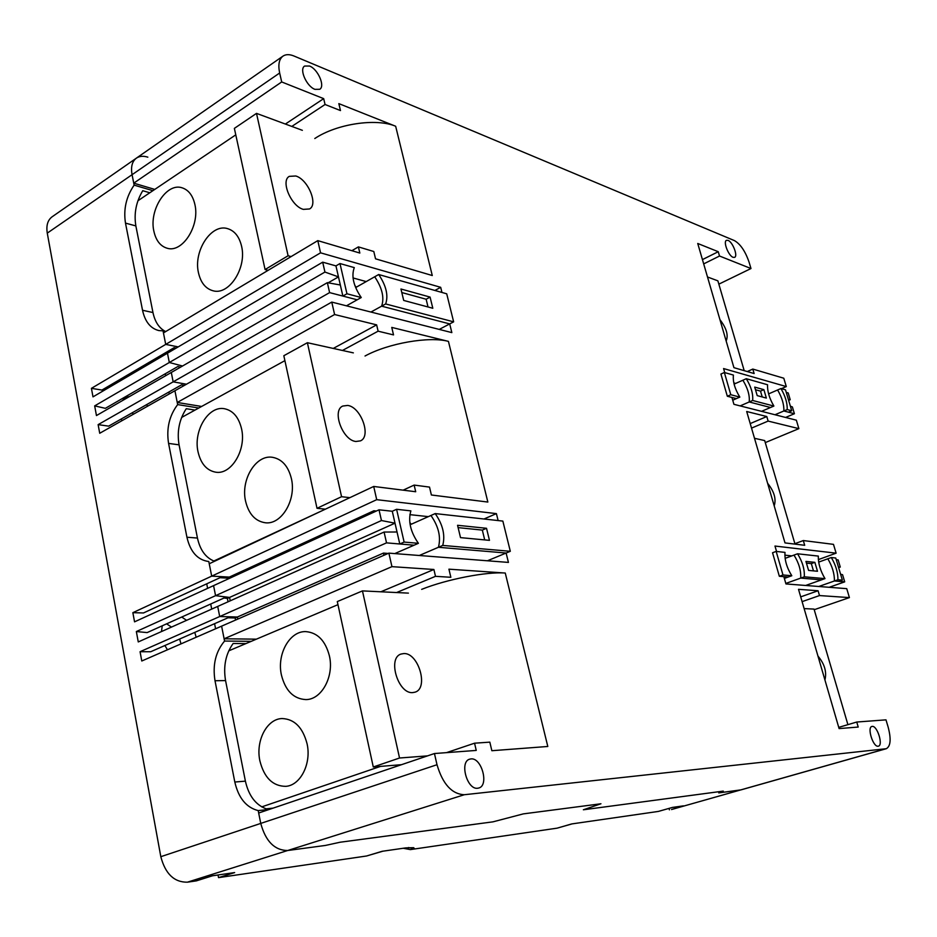 <?xml version="1.0" encoding="UTF-8"?>
<svg xmlns="http://www.w3.org/2000/svg" width="937" height="937" viewBox="0 0 937 937"><rect width="100%" height="100%" fill="white"/><g stroke="black" fill="none" stroke-linecap="round" stroke-linejoin="round"><path stroke-width="1.41" d="M418.406 543.319L404.128 542.078L396.585 509.295L410.863 510.888C407.958 521.101 410.476 531.911 418.406 543.319L394.782 553.591M361.249 297.533L346.948 293.773L339.979 263.543L354.291 267.607C351.176 276.052 353.495 286.031 361.249 297.533L346.444 305.825M824.982 578.621L804.297 576.817C804.719 569.38 802.47 561.696 797.551 553.79L818.306 556.086C818.153 563.336 820.379 570.844 824.982 578.621L805.644 585.473M791.8 575.74L782.981 574.967L776.164 551.413L785.007 552.397C784.503 559.869 786.764 567.658 791.8 575.74L784.363 578.422M739.832 397.101L730.79 394.723L724.36 372.504L733.413 375.069C732.711 381.617 734.854 388.96 739.832 397.101L732.746 400.204M773.88 406.061L752.645 400.474C753.266 393.95 751.146 386.7 746.274 378.712L767.567 384.756C767.239 391.162 769.336 398.272 773.88 406.061L761.558 411.343M470.924 758.923L469.683 759.169C459.235 761.722 467.083 790.137 477.753 788.228L478.807 788.005C489.278 785.44 481.595 757.307 470.924 758.923M309.526 66.023L304.619 66.058C298.95 69.162 306.657 86.52 314.961 89.355L319.728 89.296C325.397 86.216 317.866 69.045 309.526 66.023M728.061 240.387L726.48 240.329C722.931 241.547 728.482 255.86 733.074 257.312L734.608 257.359C738.157 256.129 732.675 241.945 728.061 240.387M872.23 726.398L871.902 726.456C866.866 727.346 873.108 747.269 878.121 746.215L878.402 746.168C883.427 745.243 877.255 725.484 872.23 726.398M421.662 589.361C446.738 579.265 486.877 571.488 505.266 573.046L448.928 569.169L450.849 577.286L435.494 576.325L433.901 569.485L391.947 566.651L388.878 553.135L508.428 562.411L506.121 553.029L438.434 547.278C441.116 537.124 438.621 526.535 430.938 515.479L411.261 524.24L409.797 522.471M782.981 574.967L779.35 576.29L788.181 577.04L783.847 576.665L785.956 583.938L846.743 588.659L849.414 597.595L819.5 595.569L818.083 590.755L798.511 589.326L839.095 728.588L858.222 727.053L856.746 722.029L885.98 719.85L888.147 727.089C891.286 739.059 890.665 746.262 886.273 748.71L464.307 794.728C451.833 794.096 442.721 784.093 437.005 764.721L434.452 753.535L476.242 750.42L474.555 743.193L489.828 742.139L491.855 750.713L547.805 746.473L505.266 573.046M730.79 394.723L727.323 396.246L736.388 398.612L731.938 397.452L733.929 404.315L796.345 420.174L798.874 428.642L768.129 421.088L766.794 416.532L746.695 411.507L784.995 542.91L804.696 545.299L803.302 540.555L833.485 544.362L836.12 553.17L774.981 546.048L776.55 551.46M314.797 138.524C336.676 123.836 376.323 117.921 395.66 126.249L338.831 103.62L340.482 110.566L325.057 104.499L323.687 98.643L281.697 81.952L279.659 73.004C277.949 64.758 279.062 59.125 283.009 56.103C285.855 54.217 289.498 54.182 293.937 55.997L734.397 240.586C740.441 244.053 745.348 251.292 749.12 262.29L750.982 268.532L719.522 256.024L718.257 251.713L697.737 243.479L733.929 367.667L754.133 373.547L752.809 369.073L783.789 378.22L786.295 386.571L723.575 368.557L724.746 372.61M441.948 292.449L440.695 287.319L320.559 252.826L317.795 240.633L359.831 253.049L358.391 246.888L373.804 251.514L375.538 258.811L432.273 275.525L395.66 126.249M365.032 356.013C388.293 343.247 429.216 336.137 448.436 341.384L391.76 327.411L393.528 334.907L378.115 331.183L376.639 324.87L334.603 314.527L331.768 302.089L451.845 332.612L449.701 323.909L381.617 306.165C384.51 297.732 382.202 287.94 374.695 276.778L356.247 287.226L354.807 285.398M498.121 520.562L496.411 513.617L376.709 499.679L373.711 486.455L415.7 491.738L414.142 485.085L429.521 487.099L431.383 494.994L487.849 502.056L448.436 341.384M404.128 542.078L399.783 543.987L414.072 545.205L386.536 542.863L384.076 532.052L397.03 531.993L395.004 523.174L381.464 520.539L379.017 509.81L134.553 621.84L132.855 612.669L211.692 576.138L209.232 563.758L373.711 486.455M379.017 509.81L392.275 511.262L396.585 509.295M419.284 555.5L438.434 547.278C441.116 537.124 438.621 526.535 430.938 515.479L435.201 513.581L502.853 521.089L510.314 551.296L506.121 553.029L438.434 547.278L442.732 545.428C445.391 535.273 442.885 524.661 435.201 513.581M487.427 560.783L506.121 553.029M346.948 293.773L342.872 296.069L357.196 299.805L329.613 292.613L327.353 282.658L340.342 285.012L338.468 276.883L324.94 272.058L322.691 262.173L92.997 396.866L91.428 388.34L165.72 344.394L163.448 332.916L317.795 240.633M322.691 262.173L335.95 265.897L339.979 263.543M370.947 312.044L381.617 306.165C384.51 297.732 382.202 287.94 374.695 276.778L378.689 274.518L446.715 293.808L453.637 321.836L449.701 323.909L381.617 306.165L385.646 303.951C388.527 295.518 386.208 285.703 378.689 274.518M439.242 329.414L449.701 323.909M818.786 586.492L834.434 580.975C834.516 573.772 832.325 566.381 827.828 558.792L818.669 562.106M840.594 574.229L842.562 574.686L844.706 581.854L829.175 587.3M844.706 581.854L834.434 580.975C834.516 573.772 832.325 566.381 827.828 558.792L831.306 557.527L835.745 558.019L842.351 580.12L838.861 581.35L834.434 580.975L837.936 579.745C838.006 572.542 835.804 565.14 831.306 557.527M836.249 559.705L838.146 559.916L840.278 567.049L838.474 567.131M785.815 583.435L800.713 578.106L821.444 579.874L800.713 578.106C801.147 570.668 798.91 562.996 793.99 555.091L785.124 558.358M740.16 405.897L749.225 401.961C749.858 395.437 747.749 388.187 742.877 380.223L734.093 384.111M752.645 400.474L749.225 401.961L770.507 407.501L749.225 401.961C749.858 395.437 747.749 388.187 742.877 380.223L746.274 378.712M774.981 414.751L783.859 410.98C784.128 404.597 782.044 397.593 777.605 389.979L768.598 393.891M790.371 406.166L792.386 406.951L794.412 413.732L785.604 417.445M794.412 413.732L783.859 410.98C784.128 404.597 782.044 397.593 777.605 389.979L780.931 388.539L785.487 389.827L791.742 410.757L788.415 412.163L783.859 410.98L787.197 409.563C787.455 403.168 785.37 396.164 780.931 388.539M786.26 392.416L788.204 392.954L790.219 399.712L788.357 399.443M388.164 553.451L383.456 553.088L383.959 555.29M383.456 553.088L237.366 617.014L219.703 616.534L217.7 606.426L138.266 641.939L136.345 631.538L215.569 595.663L213.577 585.625L215.569 595.663L381.464 520.539M386.536 542.863L219.703 616.534L237.366 617.014L237.787 619.088L237.366 617.014L235.164 617.975L235.574 620.048M376.369 511.028L373.863 510.759L374.156 512.047M373.863 510.759L229.331 577.087L211.692 576.138L208.799 561.532C197.648 560.068 190.363 551.963 186.931 537.229L168.578 443.4C166.247 428.631 169.281 415.688 177.667 404.585L174.926 390.752L99.72 433.269L98.127 424.637L173.158 381.851L171.295 372.481L96.452 415.559L94.672 405.885L169.316 362.502L167.465 353.19L169.316 362.502L324.94 272.058M376.709 499.679L211.692 576.138L229.331 577.087L229.577 578.293L229.331 577.087L227.152 578.082L227.398 579.3M886.273 748.71L741.12 789.844L718.761 792.901L723.294 791.109L718.761 792.901L740.488 789.985L671.524 809.533L683.436 805.855L672.438 807.425L658.324 811.43L571.687 823.939L557.128 828.156L410.347 849.601L403.238 848.254M464.307 794.728L287.659 850.515L325.467 845.432L287.659 850.515C274.658 850.409 265.675 841.379 260.744 823.412L258.671 813.011L434.452 753.535M325.467 845.432L340.061 842.234L493.014 821.831L523.338 813.878L600.945 803.77L583.376 809.779L723.294 791.109L583.376 809.779L600.945 803.77L523.338 813.878L493.014 821.831L340.061 842.234L325.467 845.432M856.746 722.029L838.744 727.37M818.083 590.755L800.713 596.857M819.5 595.569L802.107 601.636M849.414 597.595L814.23 609.706M840.278 567.049L838.615 567.635M791.8 555.899L784.866 555.149M836.12 553.17L818.352 559.612M803.302 540.555L794.037 544.01M766.794 416.532L750.221 423.583M768.129 421.088L751.533 428.115M798.874 428.642L765.271 442.604M790.219 399.712L788.649 400.392M735.65 383.432L733.823 382.928M786.295 386.571L781.423 388.679M752.809 369.073L747.257 371.556M718.257 251.713L702.434 259.608M719.522 256.024L703.687 263.894M750.982 268.532L718.855 284.145M281.697 81.952L133.745 183.16L132.07 174.704C130.688 166.891 132.129 161.363 136.404 158.13C139.472 156.081 143.291 155.753 147.847 157.158M154.781 189.415L133.745 183.16M323.687 98.643L285.375 124.047M325.057 104.499L291.817 126.425M358.391 246.888L351.879 250.694M320.559 252.826L165.72 344.394L163.038 330.843L158.88 330.585C150.506 328.477 145.059 321.707 142.529 310.264L125.488 223.111C123.321 209.314 126.214 196.665 134.132 185.128L132.07 174.704C130.688 166.891 132.129 161.363 136.404 158.13L52.097 216.81C47.682 220.136 46.077 225.571 47.272 233.126L160.813 856.687C165.334 873.846 174.188 882.338 187.377 882.185L196.337 880.874L212.5 875.779L234.648 872.581L218.544 877.629L366.566 855.996L382.132 851.3L405.78 847.891L413.615 847.68L414.318 848.418L408.309 847.563M178.217 346.901L165.72 344.394L178.217 346.901M366.215 281.58L353.038 277.949M434.92 290.458L440.695 287.319M182.528 366.016L169.316 362.502L182.528 366.016M338.468 276.883L328.161 282.81M327.353 282.658L171.295 372.481L173.158 381.851L329.613 292.613M186.498 384.217L173.158 381.851L186.498 384.217M331.768 302.089L174.926 390.752L177.245 402.465L334.603 314.527M201.607 406.459L177.245 402.465M376.639 324.87L333.267 348.435M378.115 331.183L342.427 350.461M414.142 485.085L403.156 490.156M428.338 516.638L409.879 514.647M483.996 518.993L496.411 513.617M395.004 523.174L229.565 597.431L215.569 595.663L229.565 597.431L227.375 598.415L228.054 601.8M230.256 600.816L229.565 597.431L230.256 600.816M384.076 532.052L217.7 606.426L219.703 616.534L140.07 651.707L141.78 660.995L388.878 553.135M391.947 566.651L224.119 638.776L221.612 626.15L224.564 641.06C215.674 651.66 212.476 664.883 215.006 680.742L234.812 782.032C238.513 798.031 246.314 807.553 258.202 810.599L260.744 823.412L160.813 856.687M256.375 639.163L224.119 638.776M433.901 569.485L380.855 591.786M435.494 576.325L396.597 592.547M474.555 743.193L446.527 752.634M797.551 553.79L793.99 555.091C798.91 562.996 801.147 570.668 800.713 578.106L804.297 576.817M805.937 561.415L814.862 562.341L817.497 571.254L808.584 570.41L805.937 561.415M806.441 563.125L811.325 563.617L813.468 570.867M814.862 562.341L811.325 563.617M776.164 551.413L772.545 552.76L779.35 576.29M842.351 580.12L837.936 579.745M399.783 543.987L392.275 511.262M510.314 551.296L442.732 545.428M460.512 537.627L457.561 525.294L486.526 528.292L489.465 540.356L460.512 537.627M458.111 527.625L482.321 530.096L484.71 539.899M486.526 528.292L482.321 530.096M453.637 321.836L385.646 303.951M400.954 289.006L430.083 297.088L432.812 308.261L403.695 300.426L400.954 289.006M401.809 292.543L426.148 299.231L428.022 306.973M430.083 297.088L426.148 299.231M342.872 296.069L335.95 265.897M791.742 410.757L787.197 409.563M724.36 372.504L720.916 374.05L727.323 396.246M754.718 387.11L763.878 389.64L766.361 398.073L757.213 395.613L754.718 387.11M755.491 389.733L760.504 391.116L762.226 396.96M763.878 389.64L760.504 391.116M129.763 396.386L125.429 397.745L122.115 400.79M121.248 419.003L121.939 420.713M162.253 625.799L161.469 631.573M164.865 645.523L167.465 649.774M187.377 882.185L287.659 850.515C274.658 850.409 265.675 841.379 260.744 823.412L437.005 764.721M671.524 809.533L885.711 748.815M176.156 348.107L174.095 347.697L101.934 390.061L91.428 388.34M180.454 367.21L177.854 366.519L105.342 408.333L94.672 405.885M184.425 385.388L181.509 384.873L108.657 426.136L98.127 424.637M227.152 578.082L220.008 577.707L143.478 612.962L132.855 612.669M227.375 598.415L224.06 598.005L147.144 632.592L136.345 631.538M235.164 617.975L228.007 617.788L150.705 651.742L140.07 651.707M269.212 809.451L258.202 810.599M273.124 808.127L266.155 808.842C255.578 804.824 248.668 795.595 245.4 781.142L225.559 680.578C223.17 666.324 225.7 653.956 233.137 643.485L245.892 643.59M224.564 641.06L251.221 641.341M215.592 628.774L214.585 623.679M211.715 609.109L210.708 604.002M207.616 588.354L206.726 583.833M169.257 393.962L168.883 392.029M165.662 375.725L165.275 373.769M161.867 356.482L161.574 355.041M165.908 331.44L163.038 330.843M165.064 331.265C158.915 327.868 154.886 321.637 152.965 312.548L135.865 225.922C133.815 213.531 136.111 201.795 142.752 190.703L149.791 192.776M134.132 185.128L152.895 190.679M214.538 561.275C205.812 557.878 200.108 550.136 197.449 538.049L179.061 444.841C176.847 431.559 179.248 419.518 186.276 408.696L194.978 410.101M177.667 404.585L198.773 408.017M572.144 823.869L557.128 828.156M669.03 808.397L669.416 809.837M132.234 412.784L133.417 414.224M166.622 623.843L171.483 627.099M179.611 639.046L181.005 643.871M382.928 851.183L366.566 855.996M218.04 874.982L218.544 877.629M147.718 406.131L146.535 404.69M196.173 637.254L194.767 632.393M186.592 620.341L181.731 617.038M403.835 653.557L400.966 654.073C387.274 658.137 398.12 694.071 412.667 692.607L415.161 692.138C428.888 688.086 418.406 652.609 403.835 653.557M847.903 724.652L814.042 609.097L804.122 608.582M408.403 593.121L362.455 590.896L337.297 601.577L373.277 766.981L399.537 758.01L427.541 755.878M373.277 766.981L401.505 764.686L380.563 766.384L261.728 806.886M362.455 590.896L399.537 758.01M824.923 679.957C826.902 671.934 824.583 663.982 817.978 656.111M295.799 175.992L289.299 176.355C280.397 180.9 291.22 206.316 303.342 209.373L309.538 208.963C318.439 204.477 307.992 179.4 295.799 175.992M744.201 370.665L717.883 280.842L707.494 276.977M302.358 130.325L256.504 113.377L234.367 128.369L265.077 269.54L288.092 255.754L291.102 256.597M265.077 269.54L268.099 270.348M256.504 113.377L288.092 255.754M726.152 341.009C728.576 335.317 726.503 328.196 719.921 319.622M347.697 405.428L342.766 406.049C331.663 410.547 342.637 440.331 355.861 441.479L360.452 440.87C371.579 436.396 360.968 407.021 347.697 405.428M794.892 543.694L764.686 440.577L754.508 438.293M353.354 352.874L307.383 342.708L283.829 355.72L317.011 508.299L341.56 496.704L349.864 497.664M317.011 508.299L325.373 509.178L213.823 561.017M307.383 342.708L341.56 496.704M774.196 505.851C776.398 499.046 774.208 491.527 767.614 483.281M259.889 760.879C255.45 740.862 266.94 718.738 282.131 718.55C294.452 719.054 302.768 727.44 307.067 743.744C311.623 763.561 300.449 785.581 285.691 786.342C272.772 786.19 264.164 777.698 259.889 760.879M281.428 675.05C276.638 654.307 289.662 630.835 305.849 631.62C317.549 632.627 325.397 640.697 329.391 655.841C334.31 676.397 321.614 699.74 305.895 699.588C293.586 698.908 285.422 690.733 281.428 675.05M228.769 650.84L337.976 604.658M245.564 501.119C240.528 479.803 255.871 454.433 272.444 457.303C281.943 459.048 288.256 466.134 291.384 478.561C296.56 499.761 281.463 525.001 265.312 522.764C255.274 521.241 248.692 514.026 245.564 501.119M198.023 451.786C193.186 430.833 208.494 405.475 224.411 408.719C233.032 410.523 238.748 417.211 241.547 428.783C246.525 449.666 231.404 474.883 215.861 472.213C206.761 470.585 200.823 463.78 198.023 451.786M181.637 417.445L284.895 360.651M198.48 272.808C193.209 251.116 211.329 223.252 227.644 228.651C234.648 230.83 239.286 236.686 241.57 246.197C246.981 267.888 228.991 295.588 213.039 290.775C205.613 288.713 200.752 282.716 198.48 272.808M153.879 231.216C148.866 210.017 166.599 182.352 182.129 187.822C188.56 189.942 192.811 195.482 194.884 204.453C200.049 225.676 182.399 253.189 167.196 248.246C160.391 246.232 155.952 240.551 153.879 231.216M137.926 200.764L235.784 134.846M279.659 73.004L47.272 233.126M410.347 849.601L414.318 848.418M245.4 781.142L234.812 782.032M225.559 680.578L215.006 680.742M152.965 312.548L142.529 310.264M135.865 225.922L125.488 223.111M197.449 538.049L186.931 537.229M179.061 444.841L168.578 443.4M283.009 56.103L136.404 158.13"/></g></svg>
